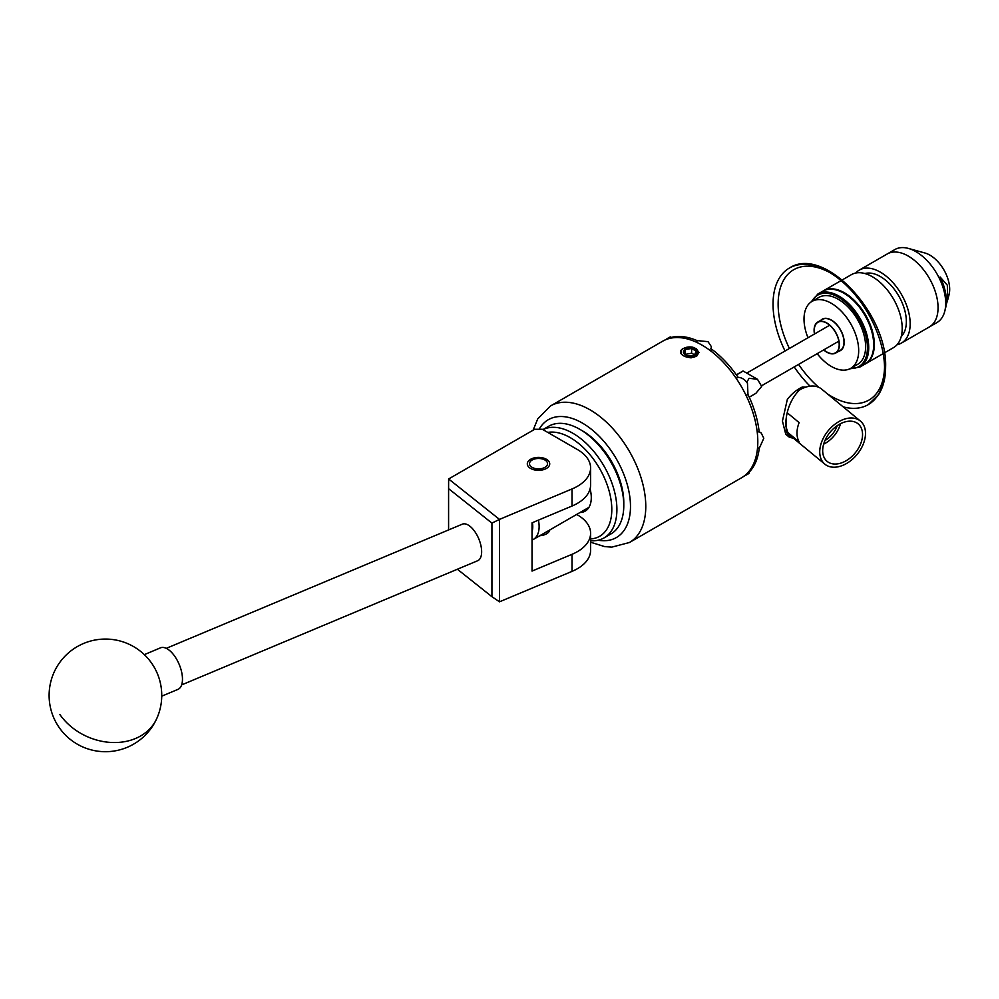 <?xml version="1.0" encoding="UTF-8"?>
<svg xmlns="http://www.w3.org/2000/svg" width="999" height="999" viewBox="0 0 999 999"><rect width="100%" height="100%" fill="white"/><g stroke="black" fill="none" stroke-linecap="round" stroke-linejoin="round"><path stroke-width="1.5" d="M546.441 459.29A11.201 6.469 0 0 0 534.228 457.892A11.201 6.469 0 0 0 527.31 463.873A11.201 6.469 0 0 0 530.594 468.444A11.201 6.469 0 0 0 542.807 469.842A11.201 6.469 0 0 0 549.725 463.873A11.201 6.469 0 0 0 546.441 459.29M590.596 467.919A45.067 26.011 0 0 0 577.397 449.525L542.345 429.283L534.702 429.283L448.626 478.971L499.488 519.393L572.015 488.961A45.067 26.011 0 0 0 590.596 467.919L590.596 484.99A45.067 26.011 180 0 1 572.015 506.031L532.03 522.814L532.03 571.078L572.015 554.308A45.067 26.011 0 0 0 590.596 533.266A45.067 26.011 0 0 0 577.397 514.86L576.66 514.435M590.596 533.266L590.596 550.337A45.067 26.011 180 0 1 572.015 571.378L499.488 601.81L491.933 596.703L491.933 523.114L448.588 488.661L448.588 529.932M539.822 535.714A11.326 6.543 0 0 0 549.775 529.957M448.588 488.661L448.626 478.971M491.933 523.114L499.488 519.393L499.488 601.81M457.38 569.243L491.933 596.703M461.963 524.338A19.83 9.515 67.2 0 1 462.312 524.175A19.83 9.515 67.2 0 1 478.596 538.399A19.83 9.515 67.2 0 1 477.997 560.576A19.83 9.515 67.2 0 1 477.647 560.739A19.83 9.515 67.2 0 1 477.285 560.876M161.738 696.178L177.934 689.385A22.527 10.814 -112.8 0 0 174.763 656.306A22.527 10.814 -112.8 0 0 160.502 647.839L144.306 654.632M542.932 429.632A62.188 35.902 60 0 1 602.547 463.636A62.188 35.902 60 0 1 607.729 535.202A62.188 35.902 60 0 1 604.033 537.924L610.913 533.953A62.188 35.902 -120 0 0 614.61 531.231A62.188 35.902 -120 0 0 623.788 505.482A62.188 35.902 -120 0 0 579.82 429.32A62.188 35.902 -120 0 0 548.726 426.236L542.894 429.607M590.596 538.961A58.579 33.816 -120 0 0 603.159 533.703A58.579 33.816 -120 0 0 600.824 470.679A58.579 33.816 -120 0 0 547.764 432.417M604.033 537.924A62.188 35.902 60 0 1 590.596 540.759M590.084 488.861A29.558 17.07 60 0 1 586.925 509.852A29.558 17.07 60 0 1 585.164 511.138A29.558 17.07 60 0 1 579.982 512.524M579.82 429.32L582.367 430.794A58.579 33.816 60 0 1 623.788 502.534L623.788 505.482M532.155 467.37A9.016 5.207 0 0 0 544.892 467.37A9.016 5.207 0 0 0 544.892 460.002L546.441 460.901L544.892 460.002A9.016 5.207 0 0 0 532.155 460.002A9.016 5.207 0 0 0 532.155 467.37M838.735 351.273A18.157 10.49 -120 0 0 840.421 350.599A18.157 10.49 -120 0 0 843.206 336.051A18.157 10.49 -120 0 0 831.343 320.055A18.157 10.49 -120 0 0 822.264 319.156A18.157 10.49 -120 0 0 820.841 320.279M817.17 353.683A38.661 22.328 -120 0 0 831.343 366.446A38.661 22.328 -120 0 0 850.673 368.356A38.661 22.328 -120 0 0 856.605 337.375A38.661 22.328 -120 0 0 831.343 303.309A38.661 22.328 -120 0 0 812.012 301.398A38.661 22.328 -120 0 0 807.979 337.762M850.673 368.356L857.629 364.348A38.661 22.328 -120 0 0 863.548 333.366A38.661 22.328 -120 0 0 838.298 299.3A38.661 22.328 -120 0 0 818.955 297.377L812.012 301.398M908.266 256.069A42.133 24.326 -120 0 0 887.199 253.983A42.133 24.326 60 0 1 908.266 256.069A42.133 24.326 60 0 1 935.788 293.194A42.133 24.326 60 0 1 929.332 326.96A42.133 24.326 -120 0 0 935.788 293.194A42.133 24.326 -120 0 0 908.266 256.069M897.09 344.692A42.133 24.326 -120 0 0 901.448 343.057A42.133 24.326 -120 0 0 907.904 309.29A42.133 24.326 -120 0 0 880.381 272.165A42.133 24.326 -120 0 0 859.315 270.08A42.133 24.326 -120 0 0 855.718 273.039M884.377 352.909L893.481 347.652A42.133 24.326 -120 0 0 899.937 313.886A42.133 24.326 -120 0 0 872.414 276.76A42.133 24.326 -120 0 0 851.348 274.675L842.244 279.932M865.284 363.923A42.133 24.326 -120 0 0 865.609 363.748A42.133 24.326 -120 0 0 872.065 329.982A42.133 24.326 -120 0 0 844.542 292.857A42.133 24.326 -120 0 0 823.476 290.771A42.133 24.326 -120 0 0 823.164 290.959M901.26 336.463A36.726 21.204 -120 0 0 903.571 306.456A36.726 21.204 -120 0 0 880.381 276.573A36.726 21.204 -120 0 0 864.934 273.539M946.165 304.695L947.801 299.538L947.314 285.19L940.134 276.998A39.81 22.989 60 0 1 945.454 308.641L944.742 311.363A42.133 24.326 60 0 1 936.975 322.54L901.448 343.057M859.315 270.08L894.842 249.563A42.133 24.326 60 0 1 908.403 248.426L924.962 253.009A27.935 16.134 60 0 1 929.932 255.145A27.935 16.134 60 0 1 949.05 294.742L947.801 299.538M908.403 248.426A42.133 24.326 60 0 1 915.908 251.648A42.133 24.326 60 0 1 944.742 311.363M842.619 462.475A24.338 16.271 129.5 0 0 860.726 443.593A24.338 16.271 129.5 0 0 857.754 423.564A24.338 16.271 129.5 0 0 842.619 422.739A24.338 16.271 129.5 0 0 824.737 441.046A24.338 16.271 129.5 0 0 826.81 461.101A24.338 16.271 129.5 0 0 842.619 462.475M823.663 444.13A23.264 15.559 129.5 0 0 840.496 423.713M824.962 440.534A19.743 13.199 129.5 0 0 837.224 425.661M787.312 412.862L799.138 422.614A27.935 18.681 129.5 0 0 799.138 441.87L786.213 431.218A27.935 18.681 -50.5 0 1 786.188 431.181L786.213 418.743M842.619 465.422A27.935 18.681 -50.5 0 1 824.849 464.16A27.935 18.681 -50.5 0 1 821.965 441.146A27.935 18.681 -50.5 0 1 842.619 419.792A27.935 18.681 -50.5 0 1 860.389 421.054A27.935 18.681 -50.5 0 1 863.286 444.068A27.935 18.681 -50.5 0 1 842.619 465.422M797.664 391.183A27.935 18.681 -50.5 0 1 803.858 387.837A27.935 18.681 -50.5 0 1 805.881 387.1L802.434 386.975C791.495 396.928 785.913 409.802 785.701 425.611L789.16 437.075L793.618 438.411M786.5 432.517L824.849 464.16M694.53 349.475A6.506 3.759 0 0 0 691.62 348.501A6.506 3.759 0 0 0 685.339 349.475A6.506 3.759 0 0 0 683.653 353.109A6.506 3.759 0 0 0 685.339 354.782A6.506 3.759 0 0 0 688.249 355.756A6.506 3.759 0 0 0 694.53 354.782A6.506 3.759 0 0 0 696.216 351.161A6.506 3.759 0 0 0 694.53 349.475M694.53 354.782L696.216 351.161L691.62 348.501L685.339 349.475L683.653 353.109L685.664 354.957M692.132 347.09A9.016 5.207 0 0 0 683.566 348.451A9.016 5.207 0 0 0 683.566 355.806A9.016 5.207 0 0 0 696.315 355.806A9.016 5.207 0 0 0 697.677 354.807L691.096 357.879L685.302 356.655L682.155 354.832C679.695 352.672 679.957 350.599 682.929 348.601L692.132 347.09L694.929 348.139L698.363 352.922L697.677 354.807M814.622 333.916A17.62 10.177 60 0 1 817.931 322.277A17.62 10.177 60 0 1 826.735 323.152A17.62 10.177 60 0 1 838.248 338.673A17.62 10.177 60 0 1 835.551 352.797A17.62 10.177 60 0 1 826.735 351.923A17.62 10.177 60 0 1 823.813 349.837M736.438 374.975L743.131 371.016L757.492 379.295L749.125 378.284L746.765 382.23M757.105 431.106L761.176 432.942L763.798 438.261L759.215 448.464A78.859 45.529 60 0 1 747.951 473.364C749.662 472.764 749.5 473.101 747.464 474.363L743.955 476.198M747.677 472.877L747.951 473.364C749.662 472.764 749.5 473.101 747.464 474.363M814.472 334.003A17.895 10.327 60 0 1 817.794 322.04L822.402 319.38A17.895 10.327 60 0 1 831.343 320.267A17.895 10.327 60 0 1 843.031 336.039A17.895 10.327 60 0 1 840.296 350.374L835.688 353.034A17.895 10.327 60 0 1 826.735 352.147A17.895 10.327 60 0 1 823.663 349.925M817.794 322.04A17.895 10.327 60 0 1 826.735 322.927A17.895 10.327 60 0 1 838.423 338.698A17.895 10.327 60 0 1 835.688 353.034M693.281 357.355L696.34 356.256L698.988 352.347L692.444 347.128M757.804 441.72A78.859 45.529 -120 0 0 723.388 362.362A78.859 45.529 -120 0 0 662.612 341.233L550.586 405.919A78.859 45.529 60 0 1 611.351 427.048A78.859 45.529 60 0 1 645.779 506.406A78.859 45.529 60 0 1 629.445 542.507L741.47 477.822A78.859 45.529 -120 0 0 757.804 441.72M698.988 352.635L696.34 348.776L692.969 347.277M788.661 433.841L787.312 435.152M791.345 436.538A29.745 19.893 -50.5 0 1 787.699 435.352M789.16 437.075L785.751 434.265L782.429 421.054L787.312 399.5A29.745 19.893 -50.5 0 1 802.434 386.975M826.897 393.444L824.475 391.433M736.226 378.384L738.074 377.322C741.995 377.61 745.129 379.608 747.464 383.304L747.951 394.43L746.103 395.504M665.259 339.897L668.606 337.774C670.716 336.638 671.091 336.675 669.717 337.849L669.992 338.336M668.606 337.774C670.716 336.638 671.091 336.675 669.717 337.849A78.859 45.529 60 0 1 696.902 340.547L708.041 341.683L711.338 346.616L710.876 351.061M696.902 342.445L696.902 340.547M759.215 448.464L757.567 447.515M710.876 348.614A78.859 45.529 60 0 1 738.074 377.322M747.951 394.43A78.859 45.529 60 0 1 759.215 432.33M749.238 397.177L755.806 393.394L761.7 386.426L757.492 379.295M538.424 520.129A28.159 16.259 60 0 1 533.291 539.472A28.159 16.259 60 0 1 532.03 540.084M532.03 531.805A23.651 13.661 -120 0 0 532.43 522.639M696.89 355.906L698.463 352.397M685.202 354.62L685.339 349.475M696.216 355.806L696.216 351.161M685.339 354.345L691.62 353.196L691.62 348.501M691.62 353.196A73.177 42.245 60 0 1 694.505 354.807M805.881 387.1A27.935 18.681 -50.5 0 1 821.628 389.086L860.389 421.054M572.015 554.308L572.015 571.378M572.015 488.961L572.015 506.031M59.853 714.485A56.331 45.105 24.2 0 0 135.489 738.511A56.331 45.105 24.2 0 0 156.781 718.506A56.331 56.331 0 0 0 128.546 644.018A56.331 56.331 0 0 0 65.072 734.677A56.331 56.331 0 0 0 156.781 718.506M822.839 291.146C828.933 287.862 836.113 288.536 844.355 293.182C869.779 306.381 884.365 354.945 864.972 364.111A42.133 24.326 -120 0 0 871.428 330.357A42.133 24.326 -120 0 0 843.905 293.231A42.133 24.326 -120 0 0 822.839 291.146L817.869 294.006A42.133 24.326 60 0 1 838.935 296.091A42.133 24.326 60 0 1 866.458 333.229A42.133 24.326 60 0 1 860.002 366.983L849.637 368.906M850.461 368.481A41.234 23.801 -120 0 0 866.77 340.122A41.234 23.801 -120 0 0 838.298 297.202A41.234 23.801 -120 0 0 811.8 301.523M598.164 540.222A68.044 39.286 -120 0 0 630.481 506.406A68.044 39.286 -120 0 0 593.206 430.744A68.044 39.286 -120 0 0 539.135 429.283M884.54 367.045A75.25 43.444 60 0 1 827.547 393.968M818.755 387.312A75.25 43.444 60 0 1 798.601 364.398M789.41 348.476A75.25 43.444 60 0 1 778.134 304.158A75.25 43.444 60 0 1 830.082 272.727M843.181 406.855A78.859 45.529 -120 0 0 868.231 404.645A78.859 45.529 -120 0 0 884.552 368.544A78.859 45.529 -120 0 0 850.137 289.186A78.859 45.529 -120 0 0 789.372 268.057A78.859 45.529 -120 0 0 773.039 304.158A78.859 45.529 -120 0 0 785.039 350.999M794.23 366.92A78.859 45.529 -120 0 0 810.064 386.176M181.618 684.914L477.647 560.739M166.284 648.339L462.312 524.175M532.155 460.002L530.556 460.926M860.002 366.983L864.972 364.111M817.869 294.006L811.026 302.023M841.058 280.619L823.476 290.771M883.191 353.596L865.609 363.748M761.762 385.664L838.848 341.159M550.586 405.919L537.737 418.906L533.091 430.219M789.372 268.057C824.013 245.042 887.761 313.811 885.614 367.07C885.614 378.009 883.278 387.187 878.608 394.593L868.231 404.645M711.338 348.951L711.338 346.616M761.176 432.942L759.153 431.768M590.596 542.22L604.557 546.565L611.738 547.14L629.445 542.507M746.753 373.102L829.657 325.237M742.906 371.041L736.338 374.837M588.96 507.342L533.291 539.472"/></g></svg>
